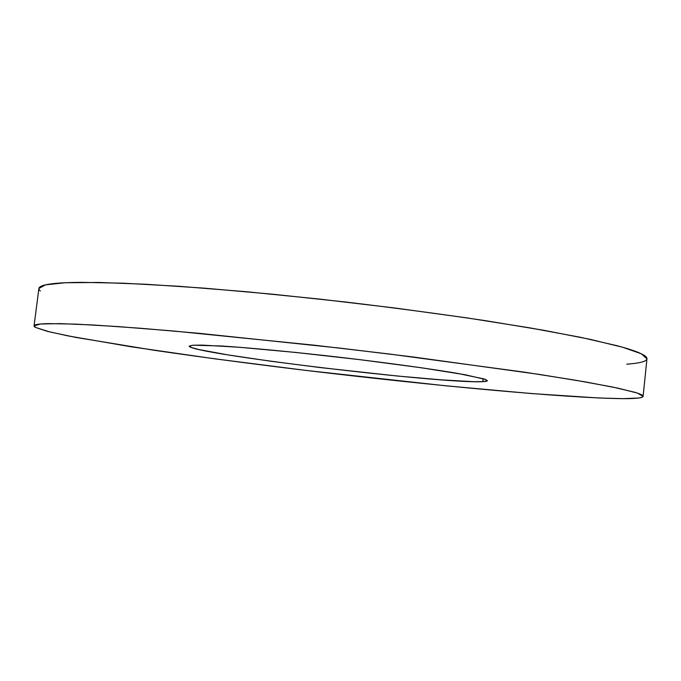 <?xml version="1.0" encoding="UTF-8"?>
<svg xmlns="http://www.w3.org/2000/svg" width="681" height="681" viewBox="0 0 681 681"><rect width="100%" height="100%" fill="white"/><g stroke="black" fill="none" stroke-linecap="round" stroke-linejoin="round"><path stroke-width="1.02" d="M189.241 346.076L193.098 345.207L221.061 345.974C249.34 347.77 293.485 351.949 340.091 357.312C386.672 362.76 430.247 368.761 457.683 373.418L484.259 378.976L487.417 380.653C487.332 381.173 485.8 381.505 482.829 381.649L483.152 378.636L482.829 381.649L473.286 381.675L441.365 379.862L397.159 375.997L320.479 367.604L270.587 361.202L228.254 354.946L199.269 349.625L191.574 347.574L189.241 346.076L192.749 345.233L202.342 345.114L239.354 347.267L295.58 352.435L360.624 359.755L421.037 367.723L465.004 374.72L485.868 379.547L487.196 380.943L482.829 381.649C443.629 384.075 189.318 353.584 189.216 346.152L189.241 346.076M623.209 398.657C565.724 398.113 430.29 385.327 306.041 370.421C251.706 363.841 201.04 357.125 154.017 350.255L75.761 337.401L49.628 331.894L35.633 327.467L47.159 331.272L68.236 335.946L131.935 346.901L214.294 358.759L306.041 370.421L445.927 385.812L530.805 393.507L598.991 398.002L623.209 398.657L638.514 398.027C641.97 397.585 643.477 396.895 643.017 395.95C642.549 395.006 639.842 393.788 634.905 392.307L612.73 387.055L575.837 380.279L524.753 372.209L389.719 354.06L314.264 345.199L173.842 331.034L118.136 326.591L76.068 324.13L48.632 323.611C41.967 323.747 37.608 324.147 35.557 324.811C33.531 325.475 33.556 326.361 35.633 327.467L34.059 325.876L40.502 323.994L60.039 323.628L93.391 324.999L140.32 328.242L199.269 333.332L340.083 348.144L412.822 356.938L539.114 374.38L585.541 381.947L618.331 388.23L637.263 393.048L643.111 396.342C642.583 397.934 635.943 398.708 623.209 398.657M626.767 364.182C633.551 363.688 638.701 362.947 642.217 361.96C645.724 360.956 647.282 359.696 646.882 358.155C646.473 356.623 643.834 354.81 638.965 352.724C634.071 350.638 626.75 348.297 617.012 345.701L580.365 337.274L529.529 327.808L466.519 317.831L394.946 308.016L319.644 299.095L246.062 291.698L179.341 286.318L123.584 283.202L81.388 282.351C69.743 282.436 60.541 282.845 53.782 283.577C47.049 284.309 42.622 285.313 40.494 286.573C38.391 287.833 38.34 289.297 40.349 290.966M643.111 396.316L646.95 358.802L641.289 353.771L622.57 347.225L590.01 339.308L543.83 330.302L485.51 320.683C441.441 314.128 394.742 307.897 345.42 301.998L272.715 294.218L204.768 288.199L145.794 284.249L98.779 282.462L65.274 282.743L45.55 284.845L38.894 288.446L34.067 325.807"/></g></svg>
